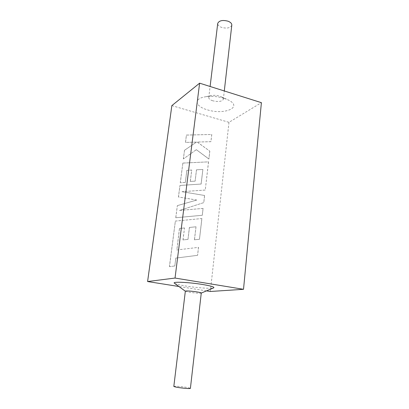 <?xml version="1.0" encoding="UTF-8"?>
<svg xmlns="http://www.w3.org/2000/svg" width="409" height="409" viewBox="0 0 409 409"><rect width="100%" height="100%" fill="white"/><g stroke="black" fill="none" stroke-linecap="round" stroke-linejoin="round"><path stroke-width="0.31" stroke-dasharray="2.04 1.53" d="M179.515 228.473L176.857 249.965L198.523 247.353L197.588 255.323L175.829 258.094L174.827 265.962L169.474 266.678L175.369 221.075L201.908 218.534L199.474 239.26L194.464 239.807L196.018 226.791L189.454 227.45L187.992 239.377L183.028 239.93L184.52 227.941L179.449 228.493L176.857 249.965M176.795 249.976L198.523 247.353M198.457 247.368L197.588 255.323M197.521 255.339L175.829 258.094M175.763 258.105L174.827 265.962M174.766 265.973L169.474 266.678M169.413 266.688L175.369 221.075M175.303 221.1L201.908 218.534M201.841 218.554L199.474 239.26M199.408 239.275L194.464 239.807M194.398 239.827L196.018 226.791M195.957 226.811L189.454 227.45M189.387 227.47L187.992 239.377M187.925 239.398L183.028 239.93M182.961 239.945L184.52 227.941M184.459 227.961L179.449 228.493M175.798 217.726L177.363 205.62L196.775 200.042L178.482 196.98L179.97 185.441L201.136 184.05L202.879 169.479L196.519 169.801L195.134 181.126L190.323 181.422L191.744 170.042L186.893 170.318L185.354 182.45L180.318 182.751L182.864 163.063L208.57 161.857L205.257 190.032L182.061 191.673L204.618 195.497L203.779 202.613L179.551 210.441L203.099 208.401L202.297 215.267L175.737 217.752L177.363 205.62M177.302 205.645L196.775 200.042M196.709 200.067L178.482 196.98M178.416 197.005L179.97 185.441M179.909 185.466L201.136 184.05M201.07 184.081L202.879 169.479M202.813 169.515L196.519 169.801M196.453 169.832L195.134 181.126M195.067 181.156L190.323 181.422M190.262 181.453L191.744 170.042M191.678 170.078L186.893 170.318M186.831 170.354L185.354 182.45M185.292 182.48L180.318 182.751M180.257 182.782L182.864 163.063M182.797 163.094L208.57 161.857M208.503 161.887L205.257 190.032M205.19 190.057L182.061 191.673M182 191.698L204.618 195.497M204.551 195.522L203.779 202.613M203.713 202.639L179.551 210.441M179.485 210.466L203.099 208.401M203.033 208.426L202.297 215.267M202.225 215.287L175.737 217.752M186.484 135.052L211.785 134.479L210.942 141.657L197.286 142.046L209.822 151.172L208.907 158.978L196.34 149.694L183.401 158.907L184.515 150.282L196.504 142.097L185.533 142.404L186.417 135.093L211.785 134.479M211.719 134.515L210.942 141.657M210.875 141.698L197.286 142.046M197.22 142.081L209.822 151.172M209.756 151.207L208.907 158.978M208.841 159.014L196.34 149.694M196.274 149.73L183.401 158.907M183.334 158.943L184.515 150.282M184.449 150.318L196.504 142.097M196.438 142.133L185.533 142.404M185.466 142.444L186.417 135.093M185.349 291.136L190.006 292.317C195.589 293.11 199.306 293.376 201.151 293.12L201.269 293.038M173.82 386.433C173.953 386.173 175.614 386.173 178.82 386.423C185.272 387.057 189.137 387.701 190.405 388.351M174.561 283.325C176.069 284.153 179.873 285.063 185.983 286.055C196.964 287.844 211.448 288.831 213.631 287.89M212.772 100.793C210.032 99.893 208.697 98.789 208.769 97.49C208.968 96.616 209.919 95.987 211.622 95.588C214.086 95.118 216.678 95.282 219.403 96.069L221.279 96.821C222.767 97.623 223.457 98.467 223.345 99.346C221.903 101.57 218.38 102.051 212.772 100.793M231.796 25.194C230.328 28.032 226.898 28.758 221.504 27.367C218.876 26.329 217.624 24.995 217.736 23.359M223.922 98.247C216.939 96.243 210.328 95.834 204.081 97.025C193.283 99.188 195.778 106.631 207.297 109.801C223.948 115.272 243.171 107.414 228.667 100.154L223.922 98.247M171.852 105.619L228.979 122.327L261.402 102.669M228.979 122.327L210.354 291.484M206.504 290.876L178.912 286.504M208.769 97.49L210.103 86.478M211.622 95.588L204.081 97.025M221.279 96.821L228.667 100.154M223.345 99.346L224.296 90.956"/><path stroke-width="0.61" d="M196.688 291.868C190.43 290.993 186.652 290.748 185.349 291.136L173.82 386.433C175.052 387.083 178.943 387.727 185.497 388.366C188.672 388.616 190.308 388.611 190.405 388.351L201.269 293.038C201.238 292.747 199.71 292.353 196.688 291.868M201.264 293.069L213.631 287.89C214.986 287.118 211.356 285.993 202.736 284.511C189.111 282.23 171.754 281.479 174.372 283.186L174.561 283.325M210.103 86.478L217.736 23.359C219.188 20.522 222.639 19.806 228.089 21.212C230.681 22.265 231.918 23.594 231.796 25.194L224.296 90.956M199.618 83.17L261.402 102.669L243.513 289.306L175.037 278.054L199.618 83.17L171.852 105.619L147.598 281.54L175.037 278.054M206.504 290.876L210.354 291.484L243.513 289.306M178.912 286.504L147.598 281.54M185.338 291.198L174.372 283.186"/></g></svg>
